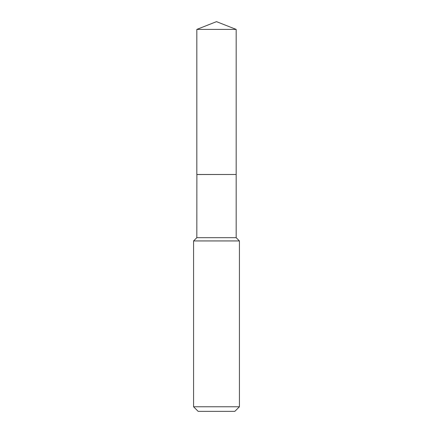 <?xml version="1.0" encoding="UTF-8"?>
<svg xmlns="http://www.w3.org/2000/svg" width="433" height="433" viewBox="0 0 433 433"><rect width="100%" height="100%" fill="white"/><g stroke="black" fill="none" stroke-linecap="round" stroke-linejoin="round"><path stroke-width="0.65" d="M236.174 29.401L196.826 29.401L196.826 174.477L236.174 174.477L236.174 29.401L216.5 21.65L196.826 29.401M196.874 174.477L196.826 237.69L193.578 240.937L193.578 406.766L239.422 406.766L234.838 411.35L198.162 411.35L193.578 406.766M236.126 174.477L196.826 174.526M236.174 174.526L236.174 237.69L239.422 240.937L193.578 240.937M239.422 240.937L239.422 406.766M236.174 237.69L196.826 237.69"/></g></svg>
